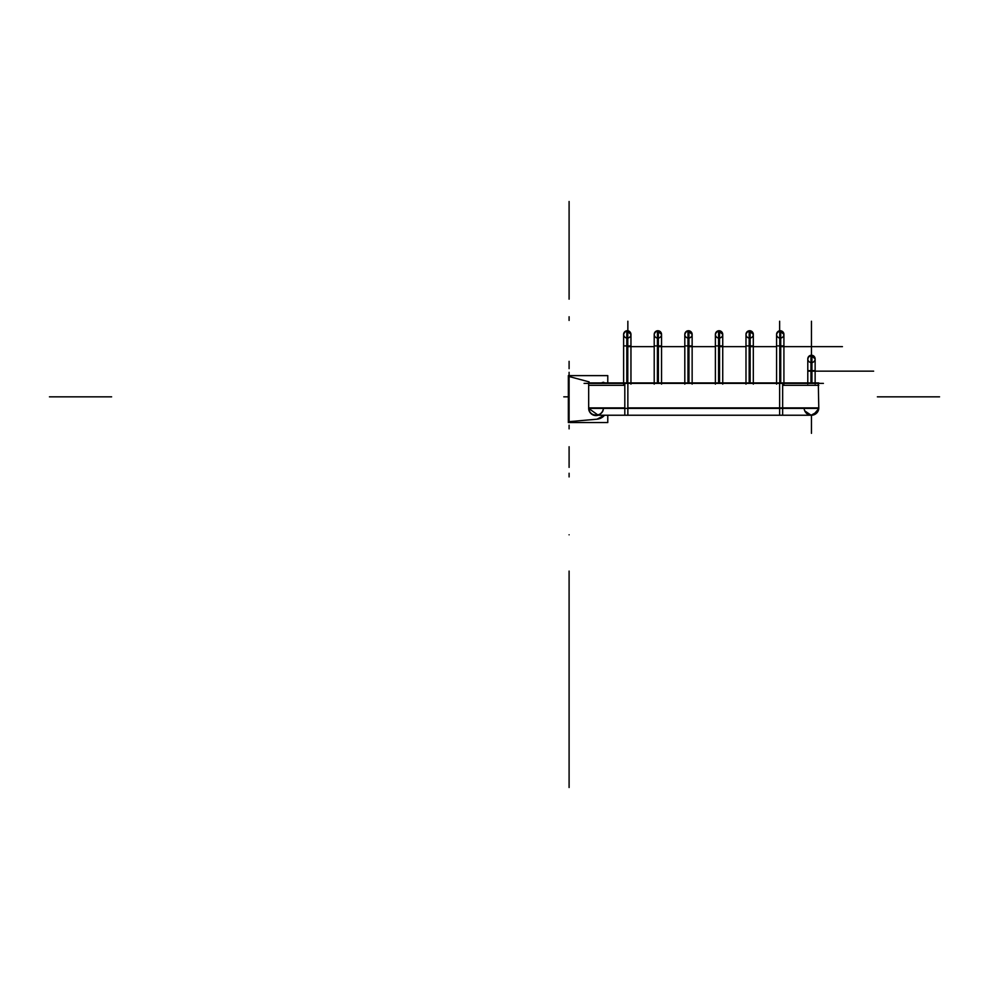 <?xml version="1.0" encoding="UTF-8"?>
<svg xmlns="http://www.w3.org/2000/svg" width="989" height="989" viewBox="0 0 989 989"><rect width="100%" height="100%" fill="white"/><g stroke="black" fill="none" stroke-linecap="round" stroke-linejoin="round"><path stroke-width="1.48" d="M602.931 382.52A0.742 0.742 0 0 0 601.918 382.916M603.574 382.916L603.574 382.236M603.364 382.916L605.355 382.916L602.536 382.422M588.678 408.395L782.658 408.395L782.658 382.916L588.678 382.916L588.678 408.395A7.331 7.331 0 0 0 598.234 415.232L588.678 408.395L598.234 415.232M588.678 408.247C589.209 413.006 591.879 415.442 596.664 415.553C591.879 415.442 589.209 413.006 588.678 408.247M607.778 382.916L607.778 375.622L568.341 375.622L568.341 422.563L607.778 422.563L607.778 415.232M569.095 376.525L588.678 381.766M603.364 382.558L605.355 382.916L603.364 382.558M589.073 381.878L568.7 376.413M569.095 372.334L569.095 422.563M597.541 419.151L568.539 421.71M596.651 419.225A11.003 11.003 0 0 0 604.514 415.232L596.985 419.2L604.514 415.232M823.404 383.398L584.079 383.398M782.658 408.395L818.793 408.395L818.299 382.916M627.854 382.953L627.854 385.314M624.813 385.314L588.678 385.314M624.813 408.395L624.813 382.916M779.629 407.901L779.629 383.398L779.629 407.901L779.629 383.398L779.629 407.901L627.854 407.901L779.629 407.901M627.854 383.398L627.854 407.901L627.854 383.398M782.658 382.916L818.793 382.916M818.793 385.314L782.658 385.314M779.629 385.314L779.629 382.953M779.629 415.232L779.629 408.395C779.629 417.21 779.629 417.21 779.629 408.395C779.629 417.21 779.629 417.21 779.629 408.395M782.658 407.901L818.793 407.901L782.658 407.901M782.658 407.419L782.658 415.232L811.462 415.232C816.148 414.725 818.583 412.116 818.781 407.419A7.331 7.331 0 0 1 811.944 415.219A7.331 7.331 0 0 1 804.144 408.395M816.16 413.538L817.866 411.473L811.128 415.232L804.762 410.892M804.465 410.101L804.959 411.3M806.146 412.957L807.444 414.032M624.813 407.419L624.813 415.232L596.021 415.232C591.335 414.725 588.888 412.116 588.702 407.419A7.331 7.331 0 0 0 595.526 415.219A7.331 7.331 0 0 0 603.339 408.395M603.352 407.901C603.809 417.37 588.232 417.37 588.678 407.901L624.813 407.901L588.678 407.901M627.854 408.395C627.854 417.21 627.854 417.21 627.854 408.395C627.854 417.21 627.854 417.21 627.854 408.395L627.854 415.232M782.62 407.901C782.62 417.37 782.62 417.37 782.62 407.901L780.259 407.901C780.259 417.37 780.259 417.37 780.259 407.901M810.98 372.049L810.98 355.274A3.672 3.672 0 0 1 815.097 358.414A3.672 3.672 0 0 1 811.944 362.543M814.602 357.017L813.255 355.706M810.98 362.543A3.672 3.672 0 0 1 807.828 358.414A3.672 3.672 0 0 1 811.944 355.274L811.549 355.236M808.409 356.868L809.571 355.756M811.944 372.049L811.944 355.274L809.089 356.102L807.79 358.908L807.79 371.852M811.462 355.236L811.462 371.159L807.79 371.159L811.462 371.159L811.462 355.236L811.462 371.159L815.134 371.159L811.462 371.159L811.462 382.916L811.462 321.227L811.462 382.916M815.134 383.893L815.134 370.665L810.98 370.665L810.98 382.916M811.462 373.026C816.197 373.026 816.197 373.026 811.462 373.026L811.462 370.751L811.462 373.026C806.727 373.026 806.727 373.026 811.462 373.026M807.79 383.893L807.79 370.665L811.944 370.665L811.944 382.916M779.765 347.559L779.765 330.771A3.672 3.672 0 0 1 783.881 333.923A3.672 3.672 0 0 1 780.729 338.04M779.765 338.04A3.672 3.672 0 0 1 776.612 333.923A3.672 3.672 0 0 1 780.729 330.771L780.321 330.734M777.181 332.403L778.368 331.266M780.729 347.559L780.729 330.771L777.886 331.612L776.575 334.406L776.575 347.349M780.247 330.734L780.247 345.915M779.765 346.657L783.918 346.657L780.247 346.657L780.247 382.916M783.918 384.14L783.918 345.915L779.765 345.915L779.765 382.916M780.247 348.326C784.982 348.326 784.982 348.326 780.247 348.326L780.247 345.965L780.247 348.326C775.512 348.326 775.512 348.326 780.247 348.326M776.575 384.14L776.575 345.915L780.729 345.915L780.729 382.916M749.168 347.559L749.168 330.771A3.672 3.672 0 0 1 753.297 333.923A3.672 3.672 0 0 1 750.144 338.04M752.802 332.514L751.442 331.204M749.168 338.04A3.672 3.672 0 0 1 746.015 333.923A3.672 3.672 0 0 1 750.144 330.771L749.736 330.734M746.584 332.403L747.771 331.266M750.144 347.559L750.144 330.771L747.288 331.612L745.99 334.406L745.99 347.349M749.662 330.734L749.662 345.915M749.168 346.657L753.321 346.657L749.662 346.657L749.662 382.916M753.321 384.14L753.321 345.915L749.168 345.915L749.168 382.916M749.662 348.326C754.384 348.326 754.384 348.326 749.662 348.326L749.662 345.965L749.662 348.326C744.927 348.326 744.927 348.326 749.662 348.326M745.99 384.14L745.99 345.915L750.144 345.915L750.144 382.916M718.583 347.559L718.583 330.771A3.672 3.672 0 0 1 722.699 333.923A3.672 3.672 0 0 1 719.547 338.04M718.583 338.04A3.672 3.672 0 0 1 715.43 333.923A3.672 3.672 0 0 1 719.547 330.771L719.25 330.746M715.949 332.477L717.272 331.204M719.547 347.559L719.547 330.771L716.691 331.612L715.393 334.344M719.065 330.734L719.065 345.915M718.583 346.657L722.736 346.657L719.065 346.657L719.065 382.916M722.736 384.14L722.736 345.915L718.583 345.915L718.583 382.916M719.065 348.326C723.8 348.326 723.8 348.326 719.065 348.326L719.065 345.965L719.065 348.326C714.33 348.326 714.33 348.326 719.065 348.326M715.393 384.14L715.393 345.915L719.547 345.915L719.547 382.916M687.985 347.559L687.985 330.771A3.672 3.672 0 0 1 692.115 333.923A3.672 3.672 0 0 1 688.962 338.04M687.985 338.04A3.672 3.672 0 0 1 684.833 333.923A3.672 3.672 0 0 1 688.962 330.771L688.9 330.759M685.402 332.403L686.589 331.266M688.962 347.559L688.962 330.771L686.106 331.612L684.808 334.406L684.808 347.349M688.48 330.734L688.48 345.915M687.985 346.657L692.139 346.657L688.48 346.657L688.48 382.916M692.139 384.14L692.139 345.915L687.985 345.915L687.985 382.916M688.48 348.326C693.202 348.326 693.202 348.326 688.48 348.326L688.48 345.965L688.48 348.326C683.745 348.326 683.745 348.326 688.48 348.326M684.808 384.14L684.808 345.915L688.962 345.915L688.962 382.916M657.401 347.559L657.401 330.771A3.672 3.672 0 0 1 661.517 333.923A3.672 3.672 0 0 1 658.365 338.04M661.023 332.514L659.675 331.204M657.401 338.04A3.672 3.672 0 0 1 654.248 333.923A3.672 3.672 0 0 1 658.365 330.771L658.303 330.759M654.817 332.403L656.09 331.204M658.365 347.559L658.365 330.771L655.509 331.612L654.211 334.406L654.211 347.349M657.883 330.734L657.883 345.915M657.401 346.657L661.554 346.657L657.883 346.657L657.883 382.916M661.554 384.14L661.554 345.915L657.401 345.915L657.401 382.916M657.883 348.326C662.618 348.326 662.618 348.326 657.883 348.326L657.883 345.965L657.883 348.326C653.148 348.326 653.148 348.326 657.883 348.326M654.211 384.14L654.211 345.915L658.365 345.915L658.365 382.916M626.803 347.559L626.803 330.771A3.672 3.672 0 0 1 630.933 333.923A3.672 3.672 0 0 1 627.78 338.04M626.803 338.04A3.672 3.672 0 0 1 623.651 333.923A3.672 3.672 0 0 1 627.78 330.771L627.718 330.759M624.22 332.403L625.407 331.266M627.78 347.559L627.78 330.771L624.924 331.612L623.626 334.406L623.626 347.349M627.298 330.734L627.298 345.915M626.803 346.657L630.957 346.657L627.298 346.657L627.298 382.916M630.957 384.14L630.957 345.915L626.803 345.915L626.803 382.916M627.298 348.326C632.02 348.326 632.02 348.326 627.298 348.326L627.298 345.965L627.298 348.326C622.563 348.326 622.563 348.326 627.298 348.326M623.626 384.14L623.626 345.915L627.78 345.915L627.78 382.916M569.095 476.921L569.095 473.249L569.095 476.921M569.095 320.424L569.095 316.752L569.095 320.424M569.095 534.789C569.095 526.89 569.095 526.89 569.095 534.789C569.095 542.689 569.095 542.689 569.095 534.789M939.55 396.836L877.379 396.836L939.55 396.836M569.095 428.855L569.095 425.196L569.095 428.855M569.095 364.817L569.095 368.464L569.095 364.817M49.45 396.836L111.621 396.836L49.45 396.836M569.095 623.28L569.095 630.623L569.095 623.28M569.095 361.331L569.095 368.662L569.095 361.331M569.095 669.788L569.095 677.131L569.095 669.788M779.629 321.227L779.629 330.796L779.629 321.227M627.854 321.227L627.854 330.783L627.854 321.227M569.095 587.899L569.095 574.906L569.095 587.899M569.095 463.544L569.095 450.551L569.095 463.544M569.095 571.086L569.095 591.731L569.095 571.086M569.095 446.731L569.095 467.377L569.095 446.731M563.779 396.836L568.341 396.836L563.779 396.836M815.134 371.159L873.633 371.159L815.134 371.159L873.633 371.159L815.134 371.159L815.134 358.908L810.98 355.274L815.097 358.401M569.095 201.496L569.095 299.16L569.095 201.496M812.266 415.195L811.462 415.232L811.462 433.33L811.462 415.232L596.021 415.232M783.918 346.657L842.43 346.657L783.918 346.657L842.43 346.657L783.918 346.657L811.833 346.657L783.918 346.657L811.833 346.657L783.918 346.657L783.918 334.406L779.765 330.771L783.881 333.911M776.575 346.657L753.321 346.657L776.575 346.657L753.321 346.657L776.575 346.657L753.321 346.657L776.575 346.657L753.321 346.657L776.575 346.657L776.575 334.406M745.99 346.657L722.736 346.657L745.99 346.657L722.736 346.657L745.99 346.657L722.736 346.657L745.99 346.657L722.736 346.657L745.99 346.657L745.99 334.406M715.393 346.657L692.139 346.657L715.393 346.657L692.139 346.657L715.393 346.657L692.139 346.657L715.393 346.657L692.139 346.657L715.393 346.657L715.393 334.406L715.393 347.349M684.808 346.657L661.554 346.657L684.808 346.657L661.554 346.657L684.808 346.657L661.554 346.657L684.808 346.657L661.554 346.657L684.808 346.657L684.808 334.406M654.211 346.657L630.957 346.657L654.211 346.657L630.957 346.657L654.211 346.657L654.211 334.406M569.095 592.164L569.095 787.504L569.095 592.164M818.756 408.667L813.304 414.997M782.62 415.232L780.259 415.232M811.289 355.236L808.161 357.301M807.79 371.159L807.79 358.908M815.134 371.852L815.134 358.908M815.134 373.026L815.134 370.751M807.79 373.026L807.79 370.751M780.197 330.734L776.946 332.798M783.918 347.349L783.918 334.406M783.918 348.326L783.918 345.965M776.575 348.326L776.575 345.965M749.613 330.734L746.361 332.798M753.321 347.349L753.321 334.406L749.168 330.771L753.297 333.911M753.321 346.657L753.321 334.406M753.321 348.326L753.321 345.965M745.99 348.326L745.99 345.965M719.015 330.734L715.764 332.798M722.736 347.349L722.736 334.406L718.583 330.771L722.699 333.936M722.736 346.657L722.736 334.406M722.736 348.326L722.736 345.965M715.393 348.326L715.393 345.965M692.115 333.936L687.985 330.771L685.179 332.798M692.139 347.349L692.139 334.406L687.985 330.771M692.139 346.657L692.139 334.406M692.139 348.326L692.139 345.965M684.808 348.326L684.808 345.965M661.517 333.911L657.401 330.771L654.582 332.798M661.554 347.349L661.554 334.406L657.401 330.771M661.554 346.657L661.554 334.406M661.554 348.326L661.554 345.965M654.211 348.326L654.211 345.965M630.933 333.911L626.803 330.771L623.997 332.798M623.626 346.657L623.626 334.406M630.957 347.349L630.957 334.406L626.803 330.771M630.957 346.657L630.957 334.406M630.957 348.326L630.957 345.965M623.626 348.326L623.626 345.965"/></g></svg>
